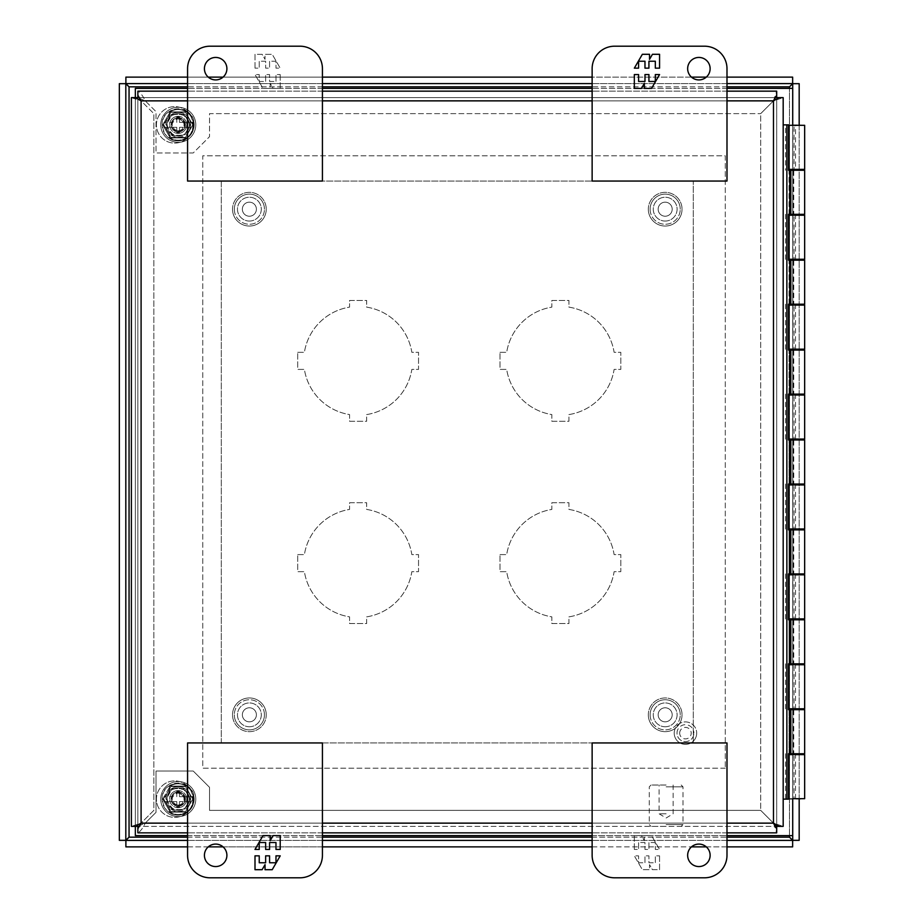 <?xml version="1.0" encoding="UTF-8"?>
<svg xmlns="http://www.w3.org/2000/svg" width="924" height="924" viewBox="0 0 924 924"><rect width="100%" height="100%" fill="white"/><g stroke="black" fill="none" stroke-linecap="round" stroke-linejoin="round"><path stroke-width="0.69" stroke-dasharray="4.62 3.46" d="M677.003 733.148A8.455 8.455 0 0 1 685.458 724.693A8.455 8.455 0 0 1 693.901 733.148A8.455 8.455 0 0 0 685.458 724.693A8.455 8.455 0 0 0 677.003 733.148A8.455 8.455 0 0 0 685.458 741.602A8.455 8.455 0 0 0 693.901 733.148A8.455 8.455 0 0 1 685.458 741.602A8.455 8.455 0 0 1 677.003 733.148M679.694 733.148A5.752 5.752 0 0 1 685.458 727.396A5.752 5.752 0 0 1 691.21 733.148A5.752 5.752 0 0 1 685.458 738.9A5.752 5.752 0 0 1 679.694 733.148M674.22 733.148A11.238 11.238 0 0 1 685.458 721.91A11.238 11.238 0 0 1 696.696 733.148A11.238 11.238 0 0 0 685.458 721.91A11.238 11.238 0 0 0 674.22 733.148A11.238 11.238 0 0 0 685.458 744.386A11.238 11.238 0 0 0 696.696 733.148A11.238 11.238 0 0 1 685.458 744.386A11.238 11.238 0 0 1 674.22 733.148M800.889 799.133L792.792 799.133M792.792 798.683L792.804 754.631L800.889 754.631L795.518 754.631L795.518 798.683L800.889 798.683L789.027 798.683M792.792 753.73L792.792 709.678M792.792 708.777L792.804 664.726L800.889 664.726L795.518 664.726L795.518 708.777L800.889 708.777L789.027 708.777M792.792 663.836L792.792 619.785M792.792 618.884L792.804 574.832L800.889 574.832L795.518 574.832L795.518 618.884L800.889 618.884L789.027 618.884M792.792 573.931L792.792 529.879M792.792 528.978L792.804 484.927L800.889 484.927L795.518 484.927L795.518 528.978L800.889 528.978L789.027 528.978M792.792 484.026L792.792 439.974M792.792 439.073L792.804 395.022L800.889 395.022L795.518 395.022L795.518 439.073L800.889 439.073L789.027 439.073M792.792 394.121L792.792 350.069M792.792 349.168L792.804 305.116L800.889 305.116L795.518 305.116L795.518 349.168L800.889 349.168L789.027 349.168M792.792 304.215L792.792 260.164M792.792 259.274L792.804 215.223L800.889 215.223L795.518 215.223L795.518 259.274L800.889 259.274L789.027 259.274M792.792 214.322L792.792 170.27M804.665 125.318L794.051 125.318L795.518 125.318L795.518 169.369L800.889 169.369L792.792 169.369L792.804 125.318L789.027 125.318L789.027 799.133L792.711 799.133L792.711 125.318L792.711 169.369L789.027 169.369M792.792 124.867L800.889 124.867M795.518 125.318L792.792 125.318M800.889 170.27L793.346 170.27L793.346 214.322L800.889 214.322L793.739 214.322L793.739 170.27L800.889 170.27M800.889 260.164L793.346 260.164L793.346 304.215L800.889 304.215L793.739 304.215L793.739 260.164L800.889 260.164M800.889 350.069L793.346 350.069L793.346 394.121L800.889 394.121L793.739 394.121L793.739 350.069L800.889 350.069M800.889 439.974L793.346 439.974L793.346 484.026L800.889 484.026L793.739 484.026L793.739 439.974L800.889 439.974M800.889 529.879L793.346 529.879L793.346 573.931L800.889 573.931L793.739 573.931L793.739 529.879L800.889 529.879M800.889 619.785L793.346 619.785L793.346 663.836L800.889 663.836L793.739 663.836L793.739 619.785L800.889 619.785M800.889 709.678L793.346 709.678L793.346 753.73L800.889 753.73L793.739 753.73L793.739 709.678L800.889 709.678M789.027 753.73L789.027 709.678M789.027 663.836L789.027 619.785M789.027 573.931L789.027 529.879M789.027 484.026L789.027 439.974M789.027 394.121L789.027 350.069M789.027 304.215L789.027 260.164M789.027 214.322L789.027 170.27M804.665 169.369L794.051 169.369L794.051 125.318M794.051 169.369L795.518 169.369M792.804 215.223L789.027 215.223M792.711 170.27L792.711 214.322M804.665 259.274L794.051 259.274L794.051 215.223L804.665 215.223M794.051 215.223L795.518 215.223M794.051 259.274L795.518 259.274M792.804 305.116L789.027 305.116M792.711 260.164L792.711 304.215M804.665 349.168L794.051 349.168L794.051 305.116L804.665 305.116M794.051 305.116L795.518 305.116M794.051 349.168L795.518 349.168M792.804 395.022L789.027 395.022M792.711 350.069L792.711 394.121M804.665 439.073L794.051 439.073L794.051 395.022L804.665 395.022M794.051 395.022L795.518 395.022M794.051 439.073L795.518 439.073M792.804 484.927L789.027 484.927M792.711 439.974L792.711 484.026M804.665 528.978L794.051 528.978L794.051 484.927L804.665 484.927M794.051 484.927L795.518 484.927M794.051 528.978L795.518 528.978M792.804 574.832L789.027 574.832M792.711 529.879L792.711 573.931M804.665 618.884L794.051 618.884L794.051 574.832L804.665 574.832M794.051 574.832L795.518 574.832M794.051 618.884L795.518 618.884M792.804 664.726L789.027 664.726M792.711 619.785L792.711 663.836M804.665 708.777L794.051 708.777L794.051 664.726L804.665 664.726M794.051 664.726L795.518 664.726M794.051 708.777L795.518 708.777M792.804 754.631L789.027 754.631M792.711 709.678L792.711 753.73M804.665 798.683L794.051 798.683L794.051 754.631L804.665 754.631M794.051 754.631L795.518 754.631M794.051 798.683L795.518 798.683M792.711 754.631L792.711 798.683M792.711 215.223L792.711 259.274M792.711 305.116L792.711 349.168M792.711 395.022L792.711 439.073M792.711 484.927L792.711 528.978M792.711 574.832L792.711 618.884M792.711 664.726L792.711 708.777M788.542 260.164L804.665 260.164M804.665 304.215L788.542 304.215M788.542 439.974L804.665 439.974M804.665 484.026L788.542 484.026M788.542 619.785L804.665 619.785M804.665 663.836L788.542 663.836M788.542 709.678L804.665 709.678M804.665 753.73L788.542 753.73M788.542 529.879L804.665 529.879M804.665 573.931L788.542 573.931M788.542 350.069L804.665 350.069M804.665 394.121L788.542 394.121M788.542 170.27L804.665 170.27M804.665 214.322L788.542 214.322M785.504 753.73L785.504 799.133L783.182 799.133L783.182 124.867L785.504 124.867L785.504 170.27M785.504 214.322L785.504 260.164M785.504 304.215L785.504 350.069M785.504 394.121L785.504 439.974M785.504 484.026L785.504 529.879M785.504 573.931L785.504 619.785M785.504 663.836L785.504 709.678M786.867 124.867L786.867 799.133M788.542 124.867L785.504 124.867M783.182 799.133L783.182 124.867L783.182 799.133M788.542 799.133L785.504 799.133M178.136 113.629A11.238 11.238 0 0 1 189.374 124.867A11.238 11.238 0 0 1 178.136 136.105A11.238 11.238 0 0 1 166.898 124.867A11.238 11.238 0 0 1 178.136 113.629A11.238 11.238 0 0 1 189.374 124.867A11.238 11.238 0 0 1 178.136 136.105A11.238 11.238 0 0 1 166.898 124.867A11.238 11.238 0 0 1 178.136 113.629M178.136 787.895A11.238 11.238 0 0 1 189.374 799.133A11.238 11.238 0 0 1 178.136 810.371A11.238 11.238 0 0 1 166.898 799.133A11.238 11.238 0 0 1 178.136 787.895A11.238 11.238 0 0 1 189.374 799.133A11.238 11.238 0 0 1 178.136 810.371A11.238 11.238 0 0 1 166.898 799.133A11.238 11.238 0 0 1 178.136 787.895M297.701 352.321L304.4 352.321A54.389 54.389 0 0 1 349.572 307.138L349.572 300.45L366.655 300.45L366.655 307.138A54.389 54.389 0 0 1 411.838 352.321L418.537 352.321L418.537 369.404L411.838 369.404A54.389 54.389 0 0 1 366.655 414.576L366.655 421.275L349.572 421.275L349.572 414.576A54.389 54.389 0 0 1 304.4 369.404L297.701 369.404L297.701 352.321L304.4 352.321A54.389 54.389 0 0 1 349.572 307.138L349.572 300.45L366.655 300.45L366.655 307.138A54.389 54.389 0 0 1 411.838 352.321L418.537 352.321L418.537 369.404L411.838 369.404A54.389 54.389 0 0 1 366.655 414.576L366.655 421.275L349.572 421.275L349.572 414.576A54.389 54.389 0 0 1 304.4 369.404L297.701 369.404L297.701 352.321M297.701 554.596L304.4 554.596A54.389 54.389 0 0 1 349.572 509.424L349.572 502.725L366.655 502.725L366.655 509.424A54.389 54.389 0 0 1 411.838 554.596L418.537 554.596L418.537 571.679L411.838 571.679A54.389 54.389 0 0 1 366.655 616.862L366.655 623.55L349.572 623.55L349.572 616.862A54.389 54.389 0 0 1 304.4 571.679L297.701 571.679L297.701 554.596L304.4 554.596A54.389 54.389 0 0 1 349.572 509.424L349.572 502.725L366.655 502.725L366.655 509.424A54.389 54.389 0 0 1 411.838 554.596L418.537 554.596L418.537 571.679L411.838 571.679A54.389 54.389 0 0 1 366.655 616.862L366.655 623.55L349.572 623.55L349.572 616.862A54.389 54.389 0 0 1 304.4 571.679L297.701 571.679L297.701 554.596M499.988 352.321L506.687 352.321A54.389 54.389 0 0 1 551.859 307.138L551.859 300.45L568.941 300.45L568.941 307.138A54.389 54.389 0 0 1 614.114 352.321L620.812 352.321L620.812 369.404L614.114 369.404A54.389 54.389 0 0 1 568.941 414.576L568.941 421.275L551.859 421.275L551.859 414.576A54.389 54.389 0 0 1 506.687 369.404L499.988 369.404L499.988 352.321L506.687 352.321A54.389 54.389 0 0 1 551.859 307.138L551.859 300.45L568.941 300.45L568.941 307.138A54.389 54.389 0 0 1 614.114 352.321L620.812 352.321L620.812 369.404L614.114 369.404A54.389 54.389 0 0 1 568.941 414.576L568.941 421.275L551.859 421.275L551.859 414.576A54.389 54.389 0 0 1 506.687 369.404L499.988 369.404L499.988 352.321M499.988 554.596L506.687 554.596A54.389 54.389 0 0 1 551.859 509.424L551.859 502.725L568.941 502.725L568.941 509.424A54.389 54.389 0 0 1 614.114 554.596L620.812 554.596L620.812 571.679L614.114 571.679A54.389 54.389 0 0 1 568.941 616.862L568.941 623.55L551.859 623.55L551.859 616.862A54.389 54.389 0 0 1 506.687 571.679L499.988 571.679L499.988 554.596L506.687 554.596A54.389 54.389 0 0 1 551.859 509.424L551.859 502.725L568.941 502.725L568.941 509.424A54.389 54.389 0 0 1 614.114 554.596L620.812 554.596L620.812 571.679L614.114 571.679A54.389 54.389 0 0 1 568.941 616.862L568.941 623.55L551.859 623.55L551.859 616.862A54.389 54.389 0 0 1 506.687 571.679L499.988 571.679L499.988 554.596M792.642 840.401L792.642 846.869L125.883 846.869L125.883 840.401L792.642 840.401M125.814 840.332L119.335 840.332L119.335 83.668L125.814 83.668L125.814 840.332M125.883 83.599L125.883 77.131L792.642 77.131L792.642 83.599L125.883 83.599M792.711 83.668L799.179 83.668L799.179 840.332L792.711 840.332L792.711 83.668M187.572 846.869L208.258 846.869M223.077 846.869L322.43 846.869M592.134 846.869L691.487 846.869M706.306 846.869L726.992 846.869M726.992 77.131L706.306 77.131M691.487 77.131L592.134 77.131M322.43 77.131L223.077 77.131M208.258 77.131L187.572 77.131M799.179 799.133L799.179 124.867M187.572 840.401L322.43 840.401M592.134 840.401L726.992 840.401M187.572 83.599L322.43 83.599M592.134 83.599L726.992 83.599M792.711 125.318L792.711 799.133M710.129 68.676A11.238 11.238 0 0 0 698.891 57.438A11.238 11.238 0 0 0 687.652 68.676A11.238 11.238 0 0 0 698.891 79.914A11.238 11.238 0 0 0 710.129 68.676M614.61 46.2L704.515 46.2A22.476 22.476 0 0 1 726.992 68.676L726.992 181.058L592.134 181.058L592.134 68.676A22.476 22.476 0 0 1 614.61 46.2M652.448 54.297L659.563 54.297L659.563 68.157L655.324 68.157L655.324 61.227L648.925 61.227L648.925 68.157L644.975 68.157L644.975 61.227L638.588 61.227L638.588 68.157L634.338 68.157L642.353 54.297L649.526 54.297L649.526 59.367L652.448 54.297M641.452 88.415L634.338 88.415L634.338 74.555L638.588 74.555L638.588 81.485L644.975 81.485L644.975 74.555L648.925 74.555L648.925 81.485L655.324 81.485L655.324 74.555L659.563 74.555L651.547 88.415L644.386 88.415L644.386 83.333L641.452 88.415M226.9 68.676A11.238 11.238 0 0 0 215.662 57.438A11.238 11.238 0 0 0 204.423 68.676A11.238 11.238 0 0 0 215.662 79.914A11.238 11.238 0 0 0 226.9 68.676M210.048 46.2A22.476 22.476 0 0 0 187.572 68.676L187.572 181.058L322.43 181.058L322.43 68.676A22.476 22.476 0 0 0 299.954 46.2L210.048 46.2M255.001 68.157L255.001 54.297L262.116 54.297L265.038 59.367L265.038 54.297L272.21 54.297L280.215 68.157L275.976 68.157L275.976 61.227L269.577 61.227L269.577 68.157L265.638 68.157L265.638 61.227L259.24 61.227L259.24 68.157L255.001 68.157L259.24 68.157L259.24 61.227L265.638 61.227L265.638 68.157L269.577 68.157L269.577 61.227L275.976 61.227L275.976 68.157L280.215 68.157L272.21 54.297L265.038 54.297L265.038 59.367L262.116 54.297L255.001 54.297L255.001 68.157M280.215 74.555L280.215 88.415L273.111 88.415L270.178 83.333L270.178 88.415L263.005 88.415L255.001 74.555L259.24 74.555L259.24 81.485L265.638 81.485L265.638 74.555L269.577 74.555L269.577 81.485L275.976 81.485L275.976 74.555L280.215 74.555L275.976 74.555L275.976 81.485L269.577 81.485L269.577 74.555L265.638 74.555L265.638 81.485L259.24 81.485L259.24 74.555L255.001 74.555L263.005 88.415L270.178 88.415L270.178 83.333L273.111 88.415L280.215 88.415L280.215 74.555M204.423 855.324A11.238 11.238 0 0 0 215.662 866.562A11.238 11.238 0 0 0 226.9 855.324A11.238 11.238 0 0 0 215.662 844.086A11.238 11.238 0 0 0 204.423 855.324M299.954 877.8L210.048 877.8A22.476 22.476 0 0 1 187.572 855.324L187.572 742.942L322.43 742.942L322.43 855.324A22.476 22.476 0 0 1 299.954 877.8M262.116 869.703L255.001 869.703L255.001 855.843L259.24 855.843L259.24 862.773L265.638 862.773L265.638 855.843L269.577 855.843L269.577 862.773L275.976 862.773L275.976 855.843L280.215 855.843L272.21 869.703L265.038 869.703L265.038 864.633L262.116 869.703M273.111 835.585L280.215 835.585L280.215 849.445L275.976 849.445L275.976 842.515L269.577 842.515L269.577 849.445L265.638 849.445L265.638 842.515L259.24 842.515L259.24 849.445L255.001 849.445L263.005 835.585L270.178 835.585L270.178 840.667L273.111 835.585M687.652 855.324A11.238 11.238 0 0 0 698.891 866.562A11.238 11.238 0 0 0 710.129 855.324A11.238 11.238 0 0 0 698.891 844.086A11.238 11.238 0 0 0 687.652 855.324M704.515 877.8A22.476 22.476 0 0 0 726.992 855.324L726.992 742.942L592.134 742.942L592.134 855.324A22.476 22.476 0 0 0 614.61 877.8L704.515 877.8M659.563 855.843L659.563 869.703L652.448 869.703L649.526 864.633L649.526 869.703L642.353 869.703L634.338 855.843L638.588 855.843L638.588 862.773L644.975 862.773L644.975 855.843L648.925 855.843L648.925 862.773L655.324 862.773L655.324 855.843L659.563 855.843L655.324 855.843L655.324 862.773L648.925 862.773L648.925 855.843L644.975 855.843L644.975 862.773L638.588 862.773L638.588 855.843L634.338 855.843L642.353 869.703L649.526 869.703L649.526 864.633L652.448 869.703L659.563 869.703L659.563 855.843M634.338 849.445L634.338 835.585L641.452 835.585L644.386 840.667L644.386 835.585L651.547 835.585L659.563 849.445L655.324 849.445L655.324 842.515L648.925 842.515L648.925 849.445L644.975 849.445L644.975 842.515L638.588 842.515L638.588 849.445L634.338 849.445L638.588 849.445L638.588 842.515L644.975 842.515L644.975 849.445L648.925 849.445L648.925 842.515L655.324 842.515L655.324 849.445L659.563 849.445L651.547 835.585L644.386 835.585L644.386 840.667L641.452 835.585L634.338 835.585L634.338 849.445M188.958 805.266A12.358 12.358 0 0 1 172.072 809.794A12.358 12.358 0 0 1 167.544 792.908A12.358 12.358 0 0 0 172.072 809.794A12.358 12.358 0 0 0 188.958 805.266A12.358 12.358 0 0 0 184.43 788.38A12.358 12.358 0 0 0 167.544 792.908A12.358 12.358 0 0 1 184.43 788.38A12.358 12.358 0 0 1 188.958 805.266A12.358 12.358 0 0 0 184.43 788.38A12.358 12.358 0 0 0 167.544 792.908M189.154 805.381L192.642 799.352A14.38 14.38 0 0 0 192.642 798.833L185.678 786.763A14.38 14.38 0 0 0 185.216 786.509L171.287 786.509A14.38 14.38 0 0 0 170.836 786.763A14.38 14.38 0 0 1 171.287 786.509L185.216 786.509A14.38 14.38 0 0 1 185.678 786.763L192.642 798.833A14.38 14.38 0 0 1 192.642 799.352L185.678 811.411A14.38 14.38 0 0 1 185.216 811.676L171.287 811.676A14.38 14.38 0 0 1 170.836 811.411L163.871 799.352A14.38 14.38 0 0 1 163.871 798.833A14.38 14.38 0 0 0 163.871 799.352L170.836 811.411A14.38 14.38 0 0 0 171.287 811.676L185.216 811.676A14.38 14.38 0 0 0 185.678 811.411L189.154 805.381M170.836 786.763L163.871 798.833L170.836 786.763M193.439 807.853A17.533 17.533 0 0 0 187.018 783.91A17.533 17.533 0 0 0 163.074 790.32A17.533 17.533 0 0 0 169.485 814.275A17.533 17.533 0 0 0 193.439 807.853A17.533 17.533 0 0 0 187.018 783.91A17.533 17.533 0 0 0 163.074 790.32A17.533 17.533 0 0 0 169.485 814.275A17.533 17.533 0 0 0 193.439 807.853M184.442 802.667A7.149 7.149 0 0 1 174.682 805.278A7.149 7.149 0 0 1 172.06 795.518A7.149 7.149 0 0 1 181.832 792.896A7.149 7.149 0 0 1 184.442 802.667A7.149 7.149 0 0 1 174.682 805.278A7.149 7.149 0 0 1 172.06 795.518A7.149 7.149 0 0 1 181.832 792.896A7.149 7.149 0 0 1 184.442 802.667M184.28 788.657L172.234 788.657L166.216 799.087L172.234 809.516L184.28 809.516L190.298 799.087L184.28 788.657L172.234 788.657L166.216 799.087L172.234 809.516L184.28 809.516L190.298 799.087L184.28 788.657M266.239 714.806A16.851 16.851 0 0 0 249.376 697.955A16.851 16.851 0 0 0 232.525 714.806A16.851 16.851 0 0 1 249.376 697.955A16.851 16.851 0 0 1 266.239 714.806A16.851 16.851 0 0 1 249.376 731.658A16.851 16.851 0 0 1 232.525 714.806A16.851 16.851 0 0 0 249.376 731.658A16.851 16.851 0 0 0 266.239 714.806M264.437 714.806A15.061 15.061 0 0 0 249.376 699.745A15.061 15.061 0 0 0 234.326 714.806A15.061 15.061 0 0 1 249.376 699.745A15.061 15.061 0 0 1 264.437 714.806A15.061 15.061 0 0 1 249.376 729.868A15.061 15.061 0 0 1 234.326 714.806A15.061 15.061 0 0 0 249.376 729.868A15.061 15.061 0 0 0 264.437 714.806M256.398 714.806A7.022 7.022 0 0 1 249.376 721.829A7.022 7.022 0 0 1 242.354 714.806A7.022 7.022 0 0 1 249.376 707.784A7.022 7.022 0 0 1 256.398 714.806A7.022 7.022 0 0 1 249.376 721.829A7.022 7.022 0 0 1 242.354 714.806A7.022 7.022 0 0 1 249.376 707.784A7.022 7.022 0 0 1 256.398 714.806M648.325 714.806A16.851 16.851 0 0 0 665.176 731.658A16.851 16.851 0 0 0 682.039 714.806A16.851 16.851 0 0 1 665.176 731.658A16.851 16.851 0 0 1 648.325 714.806A16.851 16.851 0 0 1 665.176 697.955A16.851 16.851 0 0 1 682.039 714.806A16.851 16.851 0 0 0 665.176 697.955A16.851 16.851 0 0 0 648.325 714.806M650.126 714.806A15.061 15.061 0 0 0 665.176 729.868A15.061 15.061 0 0 0 680.237 714.806A15.061 15.061 0 0 1 665.176 729.868A15.061 15.061 0 0 1 650.126 714.806A15.061 15.061 0 0 1 665.176 699.745A15.061 15.061 0 0 1 680.237 714.806A15.061 15.061 0 0 0 665.176 699.745A15.061 15.061 0 0 0 650.126 714.806M658.154 714.806A7.022 7.022 0 0 1 665.176 707.784A7.022 7.022 0 0 1 672.198 714.806A7.022 7.022 0 0 1 665.176 721.829A7.022 7.022 0 0 1 658.154 714.806A7.022 7.022 0 0 1 665.176 707.784A7.022 7.022 0 0 1 672.198 714.806A7.022 7.022 0 0 1 665.176 721.829A7.022 7.022 0 0 1 658.154 714.806M232.525 209.194A16.851 16.851 0 0 0 249.376 226.045A16.851 16.851 0 0 0 266.239 209.194A16.851 16.851 0 0 1 249.376 226.045A16.851 16.851 0 0 1 232.525 209.194A16.851 16.851 0 0 1 249.376 192.342A16.851 16.851 0 0 1 266.239 209.194A16.851 16.851 0 0 0 249.376 192.342A16.851 16.851 0 0 0 232.525 209.194M234.326 209.194A15.061 15.061 0 0 0 249.376 224.255A15.061 15.061 0 0 0 264.437 209.194A15.061 15.061 0 0 1 249.376 224.255A15.061 15.061 0 0 1 234.326 209.194A15.061 15.061 0 0 1 249.376 194.132A15.061 15.061 0 0 1 264.437 209.194A15.061 15.061 0 0 0 249.376 194.132A15.061 15.061 0 0 0 234.326 209.194M242.354 209.194A7.022 7.022 0 0 1 249.376 202.171A7.022 7.022 0 0 1 256.398 209.194A7.022 7.022 0 0 1 249.376 216.216A7.022 7.022 0 0 1 242.354 209.194A7.022 7.022 0 0 1 249.376 202.171A7.022 7.022 0 0 1 256.398 209.194A7.022 7.022 0 0 1 249.376 216.216A7.022 7.022 0 0 1 242.354 209.194M648.325 209.194A16.851 16.851 0 0 0 665.176 226.045A16.851 16.851 0 0 0 682.039 209.194A16.851 16.851 0 0 1 665.176 226.045A16.851 16.851 0 0 1 648.325 209.194A16.851 16.851 0 0 1 665.176 192.342A16.851 16.851 0 0 1 682.039 209.194A16.851 16.851 0 0 0 665.176 192.342A16.851 16.851 0 0 0 648.325 209.194M650.126 209.194A15.061 15.061 0 0 0 665.176 224.255A15.061 15.061 0 0 0 680.237 209.194A15.061 15.061 0 0 1 665.176 224.255A15.061 15.061 0 0 1 650.126 209.194A15.061 15.061 0 0 1 665.176 194.132A15.061 15.061 0 0 1 680.237 209.194A15.061 15.061 0 0 0 665.176 194.132A15.061 15.061 0 0 0 650.126 209.194M658.154 209.194A7.022 7.022 0 0 1 665.176 202.171A7.022 7.022 0 0 1 672.198 209.194A7.022 7.022 0 0 1 665.176 216.216A7.022 7.022 0 0 1 658.154 209.194A7.022 7.022 0 0 1 665.176 202.171A7.022 7.022 0 0 1 672.198 209.194A7.022 7.022 0 0 1 665.176 216.216A7.022 7.022 0 0 1 658.154 209.194M666.123 786.821L682.986 786.821L666.123 786.821M666.123 824.578L682.986 824.578L666.123 824.578M666.123 785.019L651.062 785.019L666.123 785.019M666.123 826.379L651.062 826.379L666.123 826.379M666.123 813.79L659.101 813.79L666.123 813.79M249.376 221.055A11.908 11.908 0 0 0 261.296 209.147A11.908 11.908 0 0 0 249.376 197.239A11.908 11.908 0 0 0 237.468 209.147A11.908 11.908 0 0 0 249.376 221.055A11.908 11.908 0 0 0 261.296 209.147A11.908 11.908 0 0 0 249.376 197.239A11.908 11.908 0 0 0 237.468 209.147A11.908 11.908 0 0 0 249.376 221.055M249.376 726.761A11.908 11.908 0 0 0 261.296 714.853A11.908 11.908 0 0 0 249.376 702.945A11.908 11.908 0 0 0 237.468 714.853A11.908 11.908 0 0 0 249.376 726.761A11.908 11.908 0 0 0 261.296 714.853A11.908 11.908 0 0 0 249.376 702.945A11.908 11.908 0 0 0 237.468 714.853A11.908 11.908 0 0 0 249.376 726.761M665.176 726.761A11.908 11.908 0 0 0 677.096 714.853A11.908 11.908 0 0 0 665.176 702.945A11.908 11.908 0 0 0 653.268 714.853A11.908 11.908 0 0 0 665.176 726.761A11.908 11.908 0 0 0 677.096 714.853A11.908 11.908 0 0 0 665.176 702.945A11.908 11.908 0 0 0 653.268 714.853A11.908 11.908 0 0 0 665.176 726.761M665.176 221.055A11.908 11.908 0 0 0 677.096 209.147A11.908 11.908 0 0 0 665.176 197.239A11.908 11.908 0 0 0 653.268 209.147A11.908 11.908 0 0 0 665.176 221.055A11.908 11.908 0 0 0 677.096 209.147A11.908 11.908 0 0 0 665.176 197.239A11.908 11.908 0 0 0 653.268 209.147A11.908 11.908 0 0 0 665.176 221.055M221.286 181.058L693.277 181.058L693.277 742.942L221.286 742.942L221.286 181.058L693.277 181.058L693.277 742.942L221.286 742.942L221.286 181.058M192.92 124.867A18.249 18.249 0 0 1 174.671 143.116A18.249 18.249 0 0 1 156.422 124.867A18.249 18.249 0 0 1 174.671 106.618A18.249 18.249 0 0 1 192.92 124.867A18.249 18.249 0 0 1 174.671 143.116A18.249 18.249 0 0 1 156.422 124.867A18.249 18.249 0 0 1 174.671 106.618A18.249 18.249 0 0 1 192.92 124.867M192.92 799.133A18.249 18.249 0 0 1 174.671 817.382A18.249 18.249 0 0 1 156.422 799.133A18.249 18.249 0 0 1 174.671 780.884A18.249 18.249 0 0 1 192.92 799.133A18.249 18.249 0 0 1 174.671 817.382A18.249 18.249 0 0 1 156.422 799.133A18.249 18.249 0 0 1 174.671 780.884A18.249 18.249 0 0 1 192.92 799.133M792.711 88.369L135.343 88.369L135.343 835.631L792.711 835.631L792.711 88.369L792.711 835.631M725.282 768.214L202.76 768.214L202.76 155.786L725.282 155.786L725.282 768.214L725.282 155.786L202.76 155.786L202.76 768.214L725.282 768.214M135.343 97.632L135.343 826.368M726.992 88.369L592.134 88.369M322.43 88.369L187.572 88.369M187.572 835.631L322.43 835.631M592.134 835.631L726.992 835.631M169.323 811.676A15.327 15.327 0 0 0 193.463 799.133A15.327 15.327 0 0 1 169.323 811.676L169.323 806.109L169.323 811.676M169.323 792.168A11.238 11.238 0 0 1 189.374 799.133A11.238 11.238 0 0 1 169.323 806.109A11.238 11.238 0 0 0 189.374 799.133A11.238 11.238 0 0 0 169.323 792.168L169.323 786.59A15.327 15.327 0 0 1 193.463 799.133A15.327 15.327 0 0 0 169.323 786.59L169.323 792.168M178.136 790.597A8.535 8.535 0 0 1 186.671 799.133A8.535 8.535 0 0 0 178.136 790.597A8.535 8.535 0 0 0 169.589 799.133A8.535 8.535 0 0 1 178.136 790.597M178.136 805.023A5.89 5.89 0 0 1 172.245 799.133A5.89 5.89 0 0 1 178.136 793.242A5.89 5.89 0 0 1 184.026 799.133A5.89 5.89 0 0 1 178.136 805.023M178.136 807.68A8.535 8.535 0 0 1 169.589 799.133A8.535 8.535 0 0 0 178.136 807.68A8.535 8.535 0 0 0 186.671 799.133A8.535 8.535 0 0 1 178.136 807.68M184.788 799.133A6.653 6.653 0 0 0 178.136 792.48A6.653 6.653 0 0 0 171.483 799.133A6.653 6.653 0 0 0 178.136 805.786A6.653 6.653 0 0 0 184.788 799.133A6.653 6.653 0 0 0 178.136 792.48A6.653 6.653 0 0 0 171.483 799.133A6.653 6.653 0 0 0 178.136 805.786A6.653 6.653 0 0 0 184.788 799.133M194.179 799.133A16.043 16.043 0 0 0 178.136 783.09A16.043 16.043 0 0 0 162.081 799.133A16.043 16.043 0 0 0 178.136 815.187A16.043 16.043 0 0 0 194.179 799.133C195.172 778.424 161.088 778.424 162.081 799.133C165.246 815.788 175.029 815.569 181.393 814.852C189.362 812.635 193.624 807.391 194.179 799.133M192.354 796.661L179.475 796.661L192.354 796.661A14.438 14.438 0 0 1 192.354 801.605L179.475 801.605L192.354 801.605M183.241 796.661A5.671 5.671 0 0 0 179.475 793.624L179.475 791.267L176.784 791.267L176.784 793.624A5.671 5.671 0 0 0 173.019 796.661L163.918 796.661L173.019 796.661M163.918 801.605L176.784 801.605L163.918 801.605A14.438 14.438 0 0 1 163.918 796.661M173.019 801.605A5.671 5.671 0 0 0 176.784 804.642L176.784 806.999L179.475 806.999L179.475 804.642A5.671 5.671 0 0 0 183.241 801.605M179.475 804.642L179.475 801.605L179.475 806.999L176.784 806.999L176.784 801.605L176.784 804.642M176.784 793.624L176.784 796.661L176.784 791.267L179.475 791.267L179.475 796.661L179.475 793.624M169.323 137.41A15.327 15.327 0 0 0 193.463 124.867A15.327 15.327 0 0 1 169.323 137.41L169.323 131.832L169.323 137.41M169.323 117.891A11.238 11.238 0 0 1 189.374 124.867A11.238 11.238 0 0 1 169.323 131.832A11.238 11.238 0 0 0 189.374 124.867A11.238 11.238 0 0 0 169.323 117.891L169.323 112.324A15.327 15.327 0 0 1 193.463 124.867A15.327 15.327 0 0 0 169.323 112.324L169.323 117.891M178.136 116.32A8.535 8.535 0 0 1 186.671 124.867A8.535 8.535 0 0 0 178.136 116.32A8.535 8.535 0 0 0 169.589 124.867A8.535 8.535 0 0 1 178.136 116.32M178.136 130.758A5.89 5.89 0 0 1 172.245 124.867A5.89 5.89 0 0 1 178.136 118.977A5.89 5.89 0 0 1 184.026 124.867A5.89 5.89 0 0 1 178.136 130.758M178.136 133.403A8.535 8.535 0 0 1 169.589 124.867A8.535 8.535 0 0 0 178.136 133.403A8.535 8.535 0 0 0 186.671 124.867A8.535 8.535 0 0 1 178.136 133.403M184.788 124.867A6.653 6.653 0 0 0 178.136 118.214A6.653 6.653 0 0 0 171.483 124.867A6.653 6.653 0 0 0 178.136 131.52A6.653 6.653 0 0 0 184.788 124.867A6.653 6.653 0 0 0 178.136 118.214A6.653 6.653 0 0 0 171.483 124.867A6.653 6.653 0 0 0 178.136 131.52A6.653 6.653 0 0 0 184.788 124.867M194.179 124.867A16.043 16.043 0 0 0 178.136 108.813A16.043 16.043 0 0 0 162.081 124.867A16.043 16.043 0 0 0 178.136 140.91A16.043 16.043 0 0 0 194.179 124.867C195.172 104.158 161.088 104.158 162.081 124.867C165.246 141.522 175.029 141.291 181.393 140.587C189.362 138.357 193.624 133.125 194.179 124.867M192.354 122.395L179.475 122.395L192.354 122.395A14.438 14.438 0 0 1 192.354 127.339L179.475 127.339L192.354 127.339M183.241 122.395A5.671 5.671 0 0 0 179.475 119.358L179.475 117.001L176.784 117.001L176.784 119.358A5.671 5.671 0 0 0 173.019 122.395L163.918 122.395L173.019 122.395M163.918 127.339L176.784 127.339L163.918 127.339A14.438 14.438 0 0 1 163.918 122.395M173.019 127.339A5.671 5.671 0 0 0 176.784 130.376L176.784 132.733L179.475 132.733L179.475 130.376A5.671 5.671 0 0 0 183.241 127.339M179.475 130.376L179.475 127.339L179.475 132.733L176.784 132.733L176.784 127.339L176.784 130.376M176.784 119.358L176.784 122.395L176.784 117.001L179.475 117.001L179.475 122.395L179.475 119.358M188.958 131A12.358 12.358 0 0 1 172.072 135.528A12.358 12.358 0 0 1 167.544 118.642A12.358 12.358 0 0 0 172.072 135.528A12.358 12.358 0 0 0 188.958 131A12.358 12.358 0 0 0 184.43 114.114A12.358 12.358 0 0 0 167.544 118.642A12.358 12.358 0 0 1 184.43 114.114A12.358 12.358 0 0 1 188.958 131A12.358 12.358 0 0 0 184.43 114.114A12.358 12.358 0 0 0 167.544 118.642M189.154 131.116L192.642 125.087A14.38 14.38 0 0 0 192.642 124.555L185.678 112.497A14.38 14.38 0 0 0 185.216 112.231L171.287 112.231A14.38 14.38 0 0 0 170.836 112.497A14.38 14.38 0 0 1 171.287 112.231L185.216 112.231A14.38 14.38 0 0 1 185.678 112.497L192.642 124.555A14.38 14.38 0 0 1 192.642 125.087L185.678 137.145A14.38 14.38 0 0 1 185.216 137.41L171.287 137.41A14.38 14.38 0 0 1 170.836 137.145L163.871 125.087A14.38 14.38 0 0 1 163.871 124.555A14.38 14.38 0 0 0 163.871 125.087L170.836 137.145A14.38 14.38 0 0 0 171.287 137.41L185.216 137.41A14.38 14.38 0 0 0 185.678 137.145L189.154 131.116M170.836 112.497L163.871 124.555L170.836 112.497M193.439 133.587A17.533 17.533 0 0 0 187.018 109.633A17.533 17.533 0 0 0 163.074 116.054A17.533 17.533 0 0 0 169.485 139.998A17.533 17.533 0 0 0 193.439 133.587A17.533 17.533 0 0 0 187.018 109.633A17.533 17.533 0 0 0 163.074 116.054A17.533 17.533 0 0 0 169.485 139.998A17.533 17.533 0 0 0 193.439 133.587M184.442 128.39A7.149 7.149 0 0 1 174.682 131.012A7.149 7.149 0 0 1 172.06 121.252A7.149 7.149 0 0 1 181.832 118.63A7.149 7.149 0 0 1 184.442 128.39A7.149 7.149 0 0 1 174.682 131.012A7.149 7.149 0 0 1 172.06 121.252A7.149 7.149 0 0 1 181.832 118.63A7.149 7.149 0 0 1 184.442 128.39M184.28 114.391L172.234 114.391L166.216 124.821L172.234 135.25L184.28 135.25L190.298 124.821L184.28 114.391L172.234 114.391L166.216 124.821L172.234 135.25L184.28 135.25L190.298 124.821L184.28 114.391M131.381 97.632L137.861 97.632L141.095 100.866L131.381 97.632L137.861 97.632L137.861 98.984L141.095 100.866L139.212 97.632L137.861 97.632L137.861 826.368L139.212 826.368L141.095 823.134L153.858 810.36L153.858 113.64L153.858 810.36L141.095 823.134L137.861 825.016L137.861 826.379L145.241 823.134L156.029 812.346L156.029 771.043L193.243 771.043L209.517 787.317L209.517 810.371L760.695 810.371L773.457 823.134L775.351 826.368L776.691 826.368L776.703 97.632L775.351 97.632L773.469 100.866L760.695 113.629L209.517 113.629L209.517 136.683L193.243 152.957L156.029 152.957L156.029 111.654L145.241 100.866C142.804 95.692 140.356 92.504 137.907 91.28L137.907 97.667L137.907 91.28M775.351 826.368L776.703 826.368L773.469 823.134L776.691 826.379L137.861 826.379L776.691 826.379L776.691 825.016L773.469 823.134L760.706 810.36L773.457 823.134L760.706 810.36L760.706 113.64L773.469 100.866L760.695 113.629L209.517 113.629L209.517 136.683L193.243 152.957L156.029 152.957L156.029 111.654L145.241 100.866L137.907 97.667M185.262 111.873L192.793 124.913L185.262 111.873L170.212 111.873L162.682 124.913L170.212 137.942L185.262 137.942L192.793 124.913L185.262 137.942L170.212 137.942L162.682 124.913L170.212 111.873L185.262 111.873M137.907 826.333L137.907 832.72C140.344 831.508 142.793 828.32 145.241 823.134L156.029 812.346L156.029 771.043L193.243 771.043L209.517 787.317L209.517 810.371L760.695 810.371L760.706 113.64L773.469 100.866L776.691 98.984L776.691 97.632L776.703 826.368L783.182 826.368L773.469 823.134L773.469 100.866L776.703 97.632L783.182 97.632L773.469 100.866L776.691 91.153L776.691 97.621L137.861 97.621L776.691 97.621L776.691 98.984M162.682 799.087L170.212 786.058L162.682 799.087L170.212 812.127L185.262 812.127L192.793 799.087L185.262 786.058L170.212 786.058L185.262 786.058L192.793 799.087L185.262 812.127L170.212 812.127L162.682 799.087M776.691 91.153L776.691 97.621L773.457 100.866L141.095 100.866L153.858 113.64L141.095 100.866L141.095 823.134L137.861 826.368L131.381 826.368L141.095 823.134L141.095 100.866L141.095 823.134L773.469 823.134L773.469 100.866L145.241 100.866L773.457 100.866L773.469 823.134L776.691 832.847L776.691 826.379M137.861 98.984L137.861 97.621M139.212 97.632L137.861 97.632L137.861 825.016M139.212 826.368L137.861 826.368M726.992 91.153L592.134 91.153L726.992 91.153M322.43 91.153L187.572 91.153L322.43 91.153M726.992 832.847L592.134 832.847L726.992 832.847M322.43 832.847L187.572 832.847L322.43 832.847M137.907 832.72L137.861 826.379L137.861 832.847M783.182 826.368L776.703 826.368L776.691 825.016M775.351 97.632L776.691 97.632M789.87 304.215L789.87 260.164M789.87 709.678L789.87 753.73M789.87 170.27L789.87 214.322M789.87 350.069L789.87 394.121M789.87 439.974L789.87 484.026M789.87 529.879L789.87 573.931M789.87 619.785L789.87 663.836M129.048 86.833L129.048 837.167L789.466 837.167L789.466 86.833L129.048 86.833M789.466 835.631L789.466 88.369M726.992 86.833L592.134 86.833M322.43 86.833L187.572 86.833M187.572 837.167L322.43 837.167M592.134 837.167L726.992 837.167M187.745 804.573C185.689 809.366 180.7 810.706 172.776 808.581C166.967 802.771 165.639 797.782 168.769 793.612C170.813 788.807 175.803 787.479 183.737 789.604C189.535 795.402 190.875 800.392 187.745 804.573M187.745 130.296C185.689 135.1 180.7 136.44 172.776 134.315C166.967 128.505 165.639 123.516 168.769 119.335C170.813 114.541 175.803 113.202 183.737 115.327C189.535 121.136 190.875 126.126 187.745 130.296M145.241 823.134L773.457 823.134L145.241 823.134M187.572 100.866L322.43 100.866M592.134 100.866L726.992 100.866M726.992 823.134L592.134 823.134M322.43 823.134L187.572 823.134M651.062 785.019L649.272 786.821L649.272 824.578L651.062 826.379M673.146 785.019L673.146 813.79L666.123 818.006L659.101 813.79L659.101 785.019M681.184 785.019L682.986 786.821L682.986 824.578L681.184 826.379"/><path stroke-width="1.39" d="M789.027 169.369L804.665 169.369L804.665 125.318L789.027 125.318L789.027 170.27M789.027 260.164L789.027 259.274L804.665 259.274L804.665 215.223L789.027 215.223L789.027 214.322M789.027 259.274L789.027 215.223M789.027 350.069L789.027 349.168L804.665 349.168L804.665 305.116L789.027 305.116L789.027 304.215M789.027 349.168L789.027 305.116M789.027 439.974L789.027 439.073L804.665 439.073L804.665 395.022L789.027 395.022L789.027 394.121M789.027 439.073L789.027 395.022M789.027 529.879L789.027 528.978L804.665 528.978L804.665 484.927L789.027 484.927L789.027 484.026M789.027 528.978L789.027 484.927M789.027 619.785L789.027 618.884L804.665 618.884L804.665 574.832L789.027 574.832L789.027 573.931M789.027 618.884L789.027 574.832M789.027 709.678L789.027 708.777L804.665 708.777L804.665 664.726L789.027 664.726L789.027 663.836M789.027 708.777L789.027 664.726M792.711 798.683L804.665 798.683L804.665 754.631L789.027 754.631L789.027 753.73M789.027 798.683L789.027 754.631M800.889 798.683L792.792 798.683M792.792 754.631L792.792 753.73M792.792 709.678L792.792 708.777M792.792 664.726L792.792 663.836M792.792 619.785L792.792 618.884M792.792 574.832L792.792 573.931M792.792 529.879L792.792 528.978M792.792 484.927L792.792 484.026M792.792 439.974L792.792 439.073M792.792 395.022L792.792 394.121M792.792 350.069L792.792 349.168M792.792 305.116L792.792 304.215M792.792 260.164L792.792 259.274M792.792 215.223L792.792 214.322M792.792 170.27L792.792 169.369M792.792 125.318L800.889 125.318M800.889 170.27L800.889 169.369M800.889 215.223L800.889 214.322M800.889 260.164L800.889 259.274M800.889 305.116L800.889 304.215M800.889 350.069L800.889 349.168M800.889 395.022L800.889 394.121M800.889 439.974L800.889 439.073M800.889 484.927L800.889 484.026M800.889 529.879L800.889 528.978M800.889 574.832L800.889 573.931M800.889 619.785L800.889 618.884M800.889 664.726L800.889 663.836M800.889 709.678L800.889 708.777M800.889 754.631L800.889 753.73M790.84 304.215L804.665 304.215L804.665 260.164L788.542 260.164L788.542 214.322L804.665 214.322L804.665 170.27L788.542 170.27L788.542 124.867L786.867 124.867L786.867 799.133L788.542 799.133L788.542 753.73L804.665 753.73L804.665 709.678L788.542 709.678L788.542 663.836L804.665 663.836L804.665 619.785L788.542 619.785L788.542 573.931L804.665 573.931L804.665 529.879L788.542 529.879L788.542 484.026L804.665 484.026L804.665 439.974L788.542 439.974L788.542 394.121L804.665 394.121L804.665 350.069L788.542 350.069L788.542 304.215L790.84 304.215L790.84 260.164M790.84 484.026L790.84 439.974M790.84 663.836L790.84 619.785M790.84 753.73L790.84 709.678M790.84 573.931L790.84 529.879M790.84 394.121L790.84 350.069M790.84 214.322L790.84 170.27M792.711 169.369L792.711 170.27M792.711 214.322L792.711 215.223M792.711 259.274L792.711 260.164M792.711 304.215L792.711 305.116M792.711 349.168L792.711 350.069M792.711 394.121L792.711 395.022M792.711 439.073L792.711 439.974M792.711 484.026L792.711 484.927M792.711 528.978L792.711 529.879M792.711 573.931L792.711 574.832M792.711 618.884L792.711 619.785M792.711 663.836L792.711 664.726M792.711 708.777L792.711 709.678M792.711 753.73L792.711 754.631M789.974 260.164L789.974 304.215M789.974 439.974L789.974 484.026M789.974 619.785L789.974 663.836M789.974 709.678L789.974 753.73M789.974 529.879L789.974 573.931M789.974 350.069L789.974 394.121M789.974 170.27L789.974 214.322M726.992 100.866L773.469 100.866L779.105 97.632L783.182 97.632L783.182 124.867L786.867 124.867M783.182 97.632L783.182 826.368L783.182 799.133L786.867 799.133M187.572 86.833L129.048 86.833L129.048 837.167L125.883 840.401L129.048 837.167L125.814 840.332L119.335 840.332L119.335 83.668L125.814 83.668L129.048 86.833L125.814 83.668L125.814 840.332L129.048 837.167L187.572 837.167M726.992 837.167L789.466 837.167L792.711 840.332L789.466 837.167L792.642 840.401L792.642 846.869L726.992 846.869M789.466 88.369L789.466 86.833L792.711 83.668L792.711 125.318M187.572 77.131L125.883 77.131L125.883 83.599L129.048 86.833L125.883 83.599L187.572 83.599M187.572 846.869L125.883 846.869L125.883 840.401L187.572 840.401M208.258 846.869L223.077 846.869M322.43 846.869L592.134 846.869M691.487 846.869L706.306 846.869M726.992 83.599L792.642 83.599L792.642 77.131L726.992 77.131M706.306 77.131L691.487 77.131M592.134 77.131L322.43 77.131M223.077 77.131L208.258 77.131M792.711 799.133L792.711 840.332L799.179 840.332L799.179 799.133M799.179 124.867L799.179 83.668L792.711 83.668L789.466 86.833L726.992 86.833M789.466 835.631L789.466 837.167L792.642 840.401L726.992 840.401M322.43 840.401L592.134 840.401M322.43 83.599L592.134 83.599M687.652 68.676A11.238 11.238 0 0 1 698.891 57.438A11.238 11.238 0 0 1 710.129 68.676A11.238 11.238 0 0 1 698.891 79.914A11.238 11.238 0 0 1 687.652 68.676M704.515 46.2A22.476 22.476 0 0 1 726.992 68.676L726.992 181.058L592.134 181.058L592.134 68.676A22.476 22.476 0 0 1 614.61 46.2L704.515 46.2M659.563 68.157L659.563 54.297L652.448 54.297L649.526 59.367L649.526 54.297L642.353 54.297L634.338 68.157L638.588 68.157L638.588 61.227L644.975 61.227L644.975 68.157L648.925 68.157L648.925 61.227L655.324 61.227L655.324 68.157L659.563 68.157M634.338 74.555L634.338 88.415L641.452 88.415L644.386 83.333L644.386 88.415L651.547 88.415L659.563 74.555L655.324 74.555L655.324 81.485L648.925 81.485L648.925 74.555L644.975 74.555L644.975 81.485L638.588 81.485L638.588 74.555L634.338 74.555M204.423 68.676A11.238 11.238 0 0 1 215.662 57.438A11.238 11.238 0 0 1 226.9 68.676A11.238 11.238 0 0 1 215.662 79.914A11.238 11.238 0 0 1 204.423 68.676M299.954 46.2L210.048 46.2A22.476 22.476 0 0 0 187.572 68.676L187.572 181.058L322.43 181.058L322.43 68.676A22.476 22.476 0 0 0 299.954 46.2M226.9 855.324A11.238 11.238 0 0 1 215.662 866.562A11.238 11.238 0 0 1 204.423 855.324A11.238 11.238 0 0 1 215.662 844.086A11.238 11.238 0 0 1 226.9 855.324M210.048 877.8A22.476 22.476 0 0 1 187.572 855.324L187.572 742.942L322.43 742.942L322.43 855.324A22.476 22.476 0 0 1 299.954 877.8L210.048 877.8M255.001 855.843L255.001 869.703L262.116 869.703L265.038 864.633L265.038 869.703L272.21 869.703L280.215 855.843L275.976 855.843L275.976 862.773L269.577 862.773L269.577 855.843L265.638 855.843L265.638 862.773L259.24 862.773L259.24 855.843L255.001 855.843M280.215 849.445L280.215 835.585L273.111 835.585L270.178 840.667L270.178 835.585L263.005 835.585L255.001 849.445L259.24 849.445L259.24 842.515L265.638 842.515L265.638 849.445L269.577 849.445L269.577 842.515L275.976 842.515L275.976 849.445L280.215 849.445M710.129 855.324A11.238 11.238 0 0 1 698.891 866.562A11.238 11.238 0 0 1 687.652 855.324A11.238 11.238 0 0 1 698.891 844.086A11.238 11.238 0 0 1 710.129 855.324M614.61 877.8L704.515 877.8A22.476 22.476 0 0 0 726.992 855.324L726.992 742.942L592.134 742.942L592.134 855.324A22.476 22.476 0 0 0 614.61 877.8M187.572 88.369L135.343 88.369L135.343 97.632M135.343 826.368L135.343 835.631L187.572 835.631M792.711 88.369L726.992 88.369M592.134 88.369L322.43 88.369M322.43 835.631L592.134 835.631M726.992 835.631L792.711 835.631M776.691 828.782L776.691 826.368L779.105 826.368L773.469 823.134L776.691 828.782L776.691 832.847L726.992 832.847L776.691 832.847M776.691 91.153L726.992 91.153L776.691 91.153L776.691 95.218L773.469 100.866L773.469 823.134L726.992 823.134M592.134 91.153L322.43 91.153L592.134 91.153M137.861 91.153L187.572 91.153L137.861 91.153L137.861 95.218L141.095 100.866L135.458 97.632L131.381 97.632L131.381 826.368L137.861 826.368L137.861 832.847L187.572 832.847L137.861 832.847M592.134 832.847L322.43 832.847L592.134 832.847M187.572 823.134L141.095 823.134L137.861 828.782M131.381 97.632L131.381 826.368M187.572 100.866L141.095 100.866L141.095 823.134L135.458 826.368M783.182 826.368L779.105 826.368M779.105 97.632L776.691 97.632L776.691 95.218M137.861 95.218L137.861 97.632L135.458 97.632M592.134 86.833L322.43 86.833M322.43 837.167L592.134 837.167M322.43 100.866L592.134 100.866M592.134 823.134L322.43 823.134"/></g></svg>
